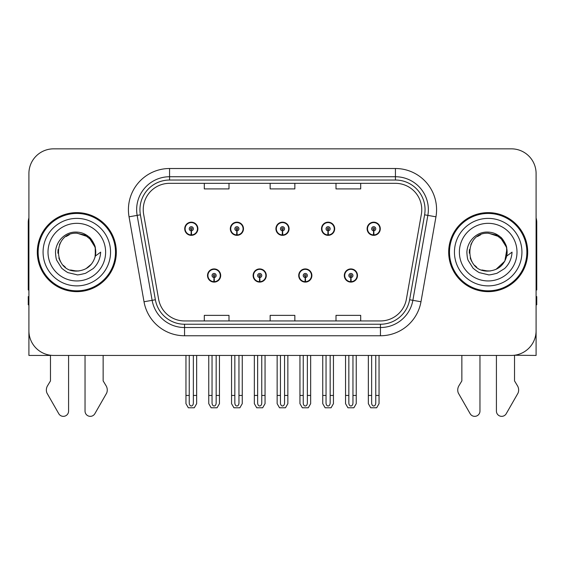 <?xml version="1.0" encoding="UTF-8"?>
<svg xmlns="http://www.w3.org/2000/svg" width="565" height="565" viewBox="0 0 565 565"><rect width="100%" height="100%" fill="white"/><g stroke="black" fill="none" stroke-linecap="round" stroke-linejoin="round"><path stroke-width="0.85" d="M207.517 275.508A6.582 6.582 0 0 0 214.1 282.097A6.582 6.582 0 0 0 220.689 275.508A6.582 6.582 0 0 0 214.1 268.926A6.582 6.582 0 0 0 207.517 275.508M253.113 275.508A6.582 6.582 0 0 0 259.702 282.097A6.582 6.582 0 0 0 266.285 275.508A6.582 6.582 0 0 0 259.702 268.926A6.582 6.582 0 0 0 253.113 275.508M298.716 275.508A6.582 6.582 0 0 0 305.298 282.097A6.582 6.582 0 0 0 311.887 275.508A6.582 6.582 0 0 0 305.298 268.926A6.582 6.582 0 0 0 298.716 275.508M321.513 228.761A6.582 6.582 0 0 0 328.096 235.344A6.582 6.582 0 0 0 334.685 228.761A6.582 6.582 0 0 0 328.096 222.172A6.582 6.582 0 0 0 321.513 228.761M275.918 228.761A6.582 6.582 0 0 0 282.5 235.344A6.582 6.582 0 0 0 289.082 228.761A6.582 6.582 0 0 0 282.5 222.172A6.582 6.582 0 0 0 275.918 228.761M230.315 228.761A6.582 6.582 0 0 0 236.905 235.344A6.582 6.582 0 0 0 243.487 228.761A6.582 6.582 0 0 0 236.905 222.172A6.582 6.582 0 0 0 230.315 228.761M184.72 228.761A6.582 6.582 0 0 0 191.302 235.344A6.582 6.582 0 0 0 197.884 228.761A6.582 6.582 0 0 0 191.302 222.172A6.582 6.582 0 0 0 184.72 228.761M344.311 275.508A6.582 6.582 0 0 0 350.9 282.097A6.582 6.582 0 0 0 357.483 275.508A6.582 6.582 0 0 0 350.9 268.926A6.582 6.582 0 0 0 344.311 275.508M367.116 228.761A6.582 6.582 0 0 0 373.698 235.344A6.582 6.582 0 0 0 380.28 228.761A6.582 6.582 0 0 0 373.698 222.172A6.582 6.582 0 0 0 367.116 228.761M514.524 355.237L536.093 355.434L536.093 173.533A24.691 24.691 0 0 0 511.396 148.842L53.604 148.842A24.691 24.691 0 0 0 28.907 173.533L28.907 355.434L50.476 355.434L50.476 380.909L47.552 385.74A8.228 8.228 0 0 0 46.952 393.07L58.774 413.714A5.255 5.255 0 0 0 68.584 411.087L68.584 355.434L85.04 355.434L85.04 411.087A5.255 5.255 0 0 0 94.849 413.714L106.672 393.07A8.228 8.228 0 0 0 106.072 385.74L103.148 380.909L103.148 355.434M461.852 355.434L461.852 380.909L458.928 385.74A8.228 8.228 0 0 0 458.328 393.07L470.151 413.714A5.255 5.255 0 0 0 479.96 411.087L479.96 355.434L496.416 355.434L496.416 411.087A5.255 5.255 0 0 0 506.226 413.714L518.048 393.07A8.228 8.228 0 0 0 517.448 385.74L514.524 380.909L514.524 355.434M37.304 252.138A39.508 39.508 0 0 0 76.812 291.646A39.508 39.508 0 0 0 116.319 252.138A39.508 39.508 0 0 0 76.812 212.631A39.508 39.508 0 0 0 37.304 252.138M448.681 252.138A39.508 39.508 0 0 0 488.188 291.646A39.508 39.508 0 0 0 527.696 252.138A39.508 39.508 0 0 0 488.188 212.631A39.508 39.508 0 0 0 448.681 252.138M143.235 209.664A26.336 26.336 0 0 1 169.571 183.328L395.429 183.328A26.336 26.336 0 0 1 421.363 214.241L406.39 299.182A26.336 26.336 0 0 1 380.45 320.948L184.55 320.948A26.336 26.336 0 0 1 158.61 299.182L143.637 214.241A26.336 26.336 0 0 1 143.235 209.664M139.943 209.664A29.634 29.634 0 0 0 140.395 214.813L155.368 299.754A29.634 29.634 0 0 0 184.55 324.239L380.45 324.239A29.634 29.634 0 0 0 409.632 299.754L424.605 214.813A29.634 29.634 0 0 0 395.429 180.03L169.571 180.03A29.634 29.634 0 0 0 139.943 209.664M129.046 216.812A41.153 41.153 0 0 1 169.571 168.511L395.429 168.511A41.153 41.153 0 0 1 435.954 216.812L420.982 301.752A41.153 41.153 0 0 1 380.45 335.758L184.55 335.758A41.153 41.153 0 0 1 144.018 301.752L129.046 216.812L137.147 215.385A32.925 32.925 0 0 1 169.571 176.739L395.429 176.739A32.925 32.925 0 0 1 427.853 215.385L412.874 300.326A32.925 32.925 0 0 1 380.45 327.531L184.55 327.531A32.925 32.925 0 0 1 152.126 300.326L137.147 215.385A32.925 32.925 0 0 1 136.652 209.664M511.396 148.842L53.604 148.842M28.907 173.533L28.907 330.737A24.691 24.691 0 0 0 53.604 355.434L511.396 355.434A24.691 24.691 0 0 0 536.093 330.737L536.093 173.533M270.155 183.328L270.155 188.901L294.845 188.901L294.845 183.328M204.304 183.328L204.304 188.901L229.002 188.901L229.002 183.328M335.998 183.328L335.998 188.901L360.696 188.901L360.696 183.328M294.845 320.948L294.845 315.369L270.155 315.369L270.155 320.948M229.002 320.948L229.002 315.369L204.304 315.369L204.304 320.948M360.696 320.948L360.696 315.369L335.998 315.369L335.998 320.948M352.956 355.434L352.956 403.078C352.828 404.844 352.136 405.825 350.9 406.016C349.657 405.825 348.972 404.844 348.838 403.078L348.838 395.436L345.547 395.436L345.547 403.664L347.927 407.782L353.874 407.782L356.247 403.664L356.247 355.434M350.809 277.563L350.632 281.681A6.173 6.173 0 0 1 344.728 275.508A6.173 6.173 0 0 1 350.9 269.336A6.173 6.173 0 0 1 357.073 275.508A6.173 6.173 0 0 1 351.169 281.681L350.985 277.563A2.055 2.055 0 0 0 352.956 275.508A2.055 2.055 0 0 0 350.9 273.453A2.055 2.055 0 0 0 348.838 275.508A2.055 2.055 0 0 0 350.809 277.563L350.865 276.334A0.826 0.826 0 0 1 350.074 275.508A0.826 0.826 0 0 1 350.9 274.689A0.826 0.826 0 0 1 351.72 275.508A0.826 0.826 0 0 1 350.936 276.334L350.985 277.563M357.271 277.154L356.847 277.154M356.847 273.863L357.271 273.863M344.947 277.154L344.523 277.154M344.523 273.863L344.947 273.863M345.547 355.434L345.547 395.436M348.838 355.434L348.838 395.436M352.956 395.436L356.247 395.436M375.753 355.434L375.753 403.078C375.626 404.844 374.941 405.825 373.698 406.016C372.455 405.825 371.77 404.844 371.643 403.078L371.643 395.436L368.345 395.436L368.345 403.664L370.725 407.782L376.671 407.782L379.044 403.664L379.044 355.434M373.606 230.817L373.43 234.927A6.173 6.173 0 0 1 367.525 228.761A6.173 6.173 0 0 1 373.698 222.589A6.173 6.173 0 0 1 379.871 228.761A6.173 6.173 0 0 1 373.966 234.927L373.79 230.817A2.055 2.055 0 0 0 375.753 228.761A2.055 2.055 0 0 0 373.698 226.699A2.055 2.055 0 0 0 371.643 228.761A2.055 2.055 0 0 0 373.606 230.817L373.663 229.581A0.826 0.826 0 0 1 372.872 228.761A0.826 0.826 0 0 1 373.698 227.935A0.826 0.826 0 0 1 374.517 228.761A0.826 0.826 0 0 1 373.733 229.581L373.79 230.817M380.075 230.407L379.645 230.407M379.645 227.116L380.075 227.116M367.744 230.407L367.321 230.407M367.321 227.116L367.744 227.116M368.345 355.434L368.345 395.436M371.643 355.434L371.643 395.436M375.753 395.436L379.044 395.436M307.36 355.434L307.36 403.078C307.226 404.844 306.541 405.825 305.298 406.016C304.062 405.825 303.37 404.844 303.243 403.078L303.243 395.436L299.951 395.436L299.951 403.664L302.324 407.782L308.271 407.782L310.651 403.664L310.651 355.434M305.213 277.563L305.029 281.681A6.173 6.173 0 0 1 299.125 275.508A6.173 6.173 0 0 1 305.298 269.336A6.173 6.173 0 0 1 311.47 275.508A6.173 6.173 0 0 1 305.566 281.681L305.39 277.563A2.055 2.055 0 0 0 307.36 275.508A2.055 2.055 0 0 0 305.298 273.453A2.055 2.055 0 0 0 303.243 275.508A2.055 2.055 0 0 0 305.213 277.563L305.262 276.334A0.826 0.826 0 0 1 304.478 275.508A0.826 0.826 0 0 1 305.298 274.689A0.826 0.826 0 0 1 306.124 275.508A0.826 0.826 0 0 1 305.333 276.334L305.39 277.563M311.675 277.154L311.251 277.154M311.251 273.863L311.675 273.863M299.351 277.154L298.92 277.154M298.92 273.863L299.351 273.863M299.951 355.434L299.951 395.436M303.243 355.434L303.243 395.436M307.36 395.436L310.651 395.436M261.757 355.434L261.757 403.078C261.63 404.844 260.938 405.825 259.702 406.016C258.459 405.825 257.774 404.844 257.64 403.078L257.64 395.436L254.349 395.436L254.349 403.664L256.729 407.782L262.676 407.782L265.049 403.664L265.049 355.434M259.61 277.563L259.434 281.681A6.173 6.173 0 0 1 253.53 275.508A6.173 6.173 0 0 1 259.702 269.336A6.173 6.173 0 0 1 265.875 275.508A6.173 6.173 0 0 1 259.971 281.681L259.787 277.563A2.055 2.055 0 0 0 261.757 275.508A2.055 2.055 0 0 0 259.702 273.453A2.055 2.055 0 0 0 257.64 275.508A2.055 2.055 0 0 0 259.61 277.563L259.667 276.334A0.826 0.826 0 0 1 258.876 275.508A0.826 0.826 0 0 1 259.702 274.689A0.826 0.826 0 0 1 260.522 275.508A0.826 0.826 0 0 1 259.738 276.334L259.787 277.563M266.08 277.154L265.649 277.154M265.649 273.863L266.08 273.863M253.749 277.154L253.325 277.154M253.325 273.863L253.749 273.863M254.349 355.434L254.349 395.436M257.64 355.434L257.64 395.436M261.757 395.436L265.049 395.436M216.162 355.434L216.162 403.078C216.028 404.844 215.343 405.825 214.1 406.016C212.864 405.825 212.172 404.844 212.045 403.078L212.045 395.436L208.753 395.436L208.753 403.664L211.126 407.782L217.073 407.782L219.453 403.664L219.453 355.434M214.015 277.563L213.831 281.681A6.173 6.173 0 0 1 207.927 275.508A6.173 6.173 0 0 1 214.1 269.336A6.173 6.173 0 0 1 220.272 275.508A6.173 6.173 0 0 1 214.368 281.681L214.191 277.563A2.055 2.055 0 0 0 216.162 275.508A2.055 2.055 0 0 0 214.1 273.453A2.055 2.055 0 0 0 212.045 275.508A2.055 2.055 0 0 0 214.015 277.563L214.064 276.334A0.826 0.826 0 0 1 213.28 275.508A0.826 0.826 0 0 1 214.1 274.689A0.826 0.826 0 0 1 214.926 275.508A0.826 0.826 0 0 1 214.135 276.334L214.191 277.563M220.477 277.154L220.053 277.154M220.053 273.863L220.477 273.863M208.153 277.154L207.729 277.154M207.729 273.863L208.153 273.863M208.753 355.434L208.753 395.436M212.045 355.434L212.045 395.436M216.162 395.436L219.453 395.436M330.158 355.434L330.158 403.078C330.024 404.844 329.339 405.825 328.096 406.016C326.86 405.825 326.175 404.844 326.04 403.078L326.04 395.436L322.749 395.436L322.749 403.664L325.122 407.782L331.076 407.782L333.449 403.664L333.449 355.434M328.011 230.817L327.827 234.927A6.173 6.173 0 0 1 321.923 228.761A6.173 6.173 0 0 1 328.096 222.589A6.173 6.173 0 0 1 334.275 228.761A6.173 6.173 0 0 1 328.371 234.927L328.187 230.817A2.055 2.055 0 0 0 330.158 228.761A2.055 2.055 0 0 0 328.096 226.699A2.055 2.055 0 0 0 326.04 228.761A2.055 2.055 0 0 0 328.011 230.817L328.06 229.581A0.826 0.826 0 0 1 327.276 228.761A0.826 0.826 0 0 1 328.096 227.935A0.826 0.826 0 0 1 328.922 228.761A0.826 0.826 0 0 1 328.138 229.581L328.187 230.817M334.473 230.407L334.049 230.407M334.049 227.116L334.473 227.116M322.149 230.407L321.725 230.407M321.725 227.116L322.149 227.116M322.749 355.434L322.749 395.436M326.04 355.434L326.04 395.436M330.158 395.436L333.449 395.436M284.555 355.434L284.555 403.078C284.428 404.844 283.743 405.825 282.5 406.016C281.257 405.825 280.572 404.844 280.445 403.078L280.445 395.436L277.147 395.436L277.147 403.664L279.527 407.782L285.473 407.782L287.853 403.664L287.853 355.434M282.408 230.817L282.232 234.927A6.173 6.173 0 0 1 276.327 228.761A6.173 6.173 0 0 1 282.5 222.589A6.173 6.173 0 0 1 288.673 228.761A6.173 6.173 0 0 1 282.768 234.927L282.592 230.817A2.055 2.055 0 0 0 284.555 228.761A2.055 2.055 0 0 0 282.5 226.699A2.055 2.055 0 0 0 280.445 228.761A2.055 2.055 0 0 0 282.408 230.817L282.465 229.581A0.826 0.826 0 0 1 281.674 228.761A0.826 0.826 0 0 1 282.5 227.935A0.826 0.826 0 0 1 283.326 228.761A0.826 0.826 0 0 1 282.535 229.581L282.592 230.817M288.877 230.407L288.447 230.407M288.447 227.116L288.877 227.116M276.553 230.407L276.123 230.407M276.123 227.116L276.553 227.116M277.147 355.434L277.147 395.436M280.445 355.434L280.445 395.436M284.555 395.436L287.853 395.436M238.96 355.434L238.96 403.078C238.826 404.844 238.14 405.825 236.905 406.016C235.662 405.825 234.976 404.844 234.842 403.078L234.842 395.436L231.551 395.436L231.551 403.664L233.924 407.782L239.878 407.782L242.251 403.664L242.251 355.434M236.813 230.817L236.629 234.927A6.173 6.173 0 0 1 230.725 228.761A6.173 6.173 0 0 1 236.905 222.589A6.173 6.173 0 0 1 243.077 228.761A6.173 6.173 0 0 1 237.173 234.927L236.989 230.817A2.055 2.055 0 0 0 238.96 228.761A2.055 2.055 0 0 0 236.905 226.699A2.055 2.055 0 0 0 234.842 228.761A2.055 2.055 0 0 0 236.813 230.817L236.862 229.581A0.826 0.826 0 0 1 236.078 228.761A0.826 0.826 0 0 1 236.905 227.935A0.826 0.826 0 0 1 237.724 228.761A0.826 0.826 0 0 1 236.94 229.581L236.989 230.817M243.275 230.407L242.851 230.407M242.851 227.116L243.275 227.116M230.951 230.407L230.527 230.407M230.527 227.116L230.951 227.116M231.551 355.434L231.551 395.436M234.842 355.434L234.842 395.436M238.96 395.436L242.251 395.436M193.357 355.434L193.357 403.078C193.23 404.844 192.545 405.825 191.302 406.016C190.059 405.825 189.374 404.844 189.247 403.078L189.247 395.436L185.956 395.436L185.956 403.664L188.329 407.782L194.275 407.782L196.655 403.664L196.655 355.434M191.21 230.817L191.034 234.927A6.173 6.173 0 0 1 185.129 228.761A6.173 6.173 0 0 1 191.302 222.589A6.173 6.173 0 0 1 197.475 228.761A6.173 6.173 0 0 1 191.57 234.927L191.394 230.817A2.055 2.055 0 0 0 193.357 228.761A2.055 2.055 0 0 0 191.302 226.699A2.055 2.055 0 0 0 189.247 228.761A2.055 2.055 0 0 0 191.21 230.817L191.267 229.581A0.826 0.826 0 0 1 190.483 228.761A0.826 0.826 0 0 1 191.302 227.935A0.826 0.826 0 0 1 192.128 228.761A0.826 0.826 0 0 1 191.337 229.581L191.394 230.817M197.679 230.407L197.256 230.407M197.256 227.116L197.679 227.116M185.355 230.407L184.924 230.407M184.924 227.116L185.355 227.116M185.956 355.434L185.956 395.436M189.247 355.434L189.247 395.436M193.357 395.436L196.655 395.436M28.907 217.892A16.463 16.463 0 0 0 28.25 222.504L28.25 290A16.463 16.463 0 0 1 28.907 289.958M28.907 304.81L28.25 304.81L28.25 296.583L28.907 296.583M536.093 217.892A16.463 16.463 0 0 1 536.75 222.504L536.75 290A16.463 16.463 0 0 0 536.093 289.958M536.093 296.583L536.75 296.583L536.75 304.81L536.093 304.81M76.649 271.066L70.491 269.978M65.363 267.21L63.224 265.317M60.314 261.418L58.802 257.965M57.913 253.191L58.061 249.568M59.48 244.511L61.274 241.319M66.133 236.509L69.318 234.75M73.612 270.79L78.655 270.974M76.812 271.073C86.502 270.409 92.674 265.409 95.323 256.072L100.669 252.138C100.273 258.692 97.794 264.173 93.225 268.559L85.583 273.283C80.018 274.696 77.094 275.183 76.812 274.724L68.386 272.733C67.934 273.093 60.949 267.909 61.437 267.81L56.896 260.557C56.196 259.441 55.73 256.694 55.497 252.308C55.864 241.17 65.378 231.339 76.812 232.109C81.424 232.293 85.499 233.917 89.044 236.982C90.887 237.787 95.697 245.846 95.33 248.197A18.928 18.928 0 0 1 95.33 256.058L95.217 247.71L91.523 240.224L84.962 235.047L76.812 233.211C52.39 232.024 52.39 272.238 76.812 271.073L79.029 270.932M86.021 268.672L91.537 264.017M95.04 257.23L95.52 249.257M95.068 247.138L89.221 237.837M87.766 236.693L77.257 233.218M87.794 267.556L89.235 266.419M110.556 252.138A33.745 33.745 0 0 1 76.812 285.883A33.745 33.745 0 0 1 43.067 252.138A33.745 33.745 0 0 1 76.812 218.387A33.745 33.745 0 0 1 110.556 252.138M76.812 290.82A38.688 38.688 0 0 1 38.13 252.138A38.688 38.688 0 0 1 76.812 213.45A38.688 38.688 0 0 1 115.5 252.138A38.688 38.688 0 0 1 76.812 290.82M76.812 280.946A28.808 28.808 0 0 1 48.004 252.138A28.808 28.808 0 0 1 76.812 223.33A28.808 28.808 0 0 1 105.62 252.138A28.808 28.808 0 0 1 76.812 280.946M488.026 271.066L481.867 269.978M476.74 267.21L474.6 265.317M471.69 261.418L470.179 257.965M469.289 253.191L469.43 249.568M470.857 244.511L472.651 241.319M477.51 236.509L480.695 234.75M484.989 270.79L490.032 270.974M488.188 271.073C497.878 270.409 504.051 265.409 506.699 256.072L512.045 252.138C511.65 258.692 509.171 264.173 504.602 268.559L496.96 273.283C491.395 274.696 488.471 275.183 488.188 274.724L479.763 272.733C479.311 273.093 472.326 267.909 472.813 267.81L468.272 260.557C467.573 259.441 467.107 256.694 466.874 252.308C467.241 241.17 476.754 231.339 488.188 232.109C492.8 232.293 496.875 233.917 500.421 236.982C502.264 237.787 507.073 245.846 506.706 248.197A18.928 18.928 0 0 1 506.706 256.058L506.593 247.71L502.899 240.224L496.338 235.047L488.188 233.211C463.766 232.024 463.766 272.238 488.188 271.073L490.406 270.932M496.006 269.371L504.835 261.15L506.897 249.257M506.445 247.138L500.597 237.837M499.142 236.693L488.633 233.218M499.17 267.556L500.611 266.419M521.933 252.138A33.745 33.745 0 0 1 488.188 285.883A33.745 33.745 0 0 1 454.444 252.138A33.745 33.745 0 0 1 488.188 218.387A33.745 33.745 0 0 1 521.933 252.138M488.188 290.82A38.688 38.688 0 0 1 449.5 252.138A38.688 38.688 0 0 1 488.188 213.45A38.688 38.688 0 0 1 526.87 252.138A38.688 38.688 0 0 1 488.188 290.82M488.188 280.946A28.808 28.808 0 0 1 459.38 252.138A28.808 28.808 0 0 1 488.188 223.33A28.808 28.808 0 0 1 516.996 252.138A28.808 28.808 0 0 1 488.188 280.946M395.429 168.511L395.429 180.03M137.147 215.385L140.395 214.813M184.55 335.758L184.55 324.239M380.45 324.239L380.45 335.758M409.632 299.754L420.982 301.752M144.018 301.752L155.368 299.754M424.605 214.813L435.954 216.812M169.571 168.511L169.571 180.03M350.632 281.681A6.173 6.173 0 0 1 344.728 275.508M373.43 234.927A6.173 6.173 0 0 1 367.525 228.761M305.029 281.681A6.173 6.173 0 0 1 299.125 275.508M259.434 281.681A6.173 6.173 0 0 1 253.53 275.508M213.831 281.681A6.173 6.173 0 0 1 207.927 275.508M327.827 234.927A6.173 6.173 0 0 1 321.923 228.761M282.232 234.927A6.173 6.173 0 0 1 276.327 228.761M236.629 234.927A6.173 6.173 0 0 1 230.725 228.761M191.034 234.927A6.173 6.173 0 0 1 185.129 228.761"/></g></svg>
